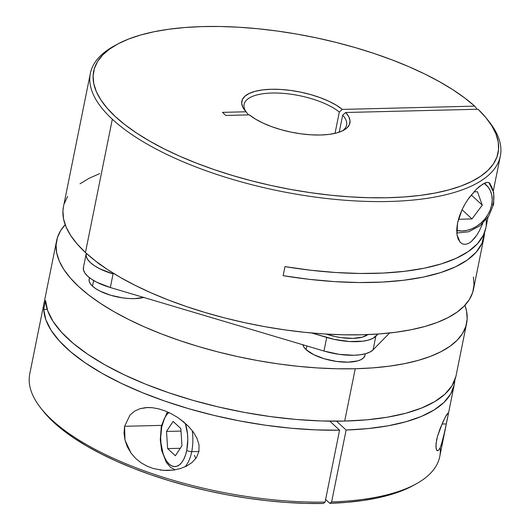 <?xml version="1.0" encoding="UTF-8"?>
<svg xmlns="http://www.w3.org/2000/svg" width="530" height="530" viewBox="0 0 530 530"><rect width="100%" height="100%" fill="white"/><g stroke="black" fill="none" stroke-linecap="round" stroke-linejoin="round"><path stroke-width="0.79" d="M484.135 183.327A28.011 22.187 -47.2 0 1 491.688 204.918A3.736 1.391 11.4 0 0 493.675 204.123A3.736 1.391 -168.6 0 1 491.688 204.918L492.218 199.962L491.787 195.219L490.416 190.866L488.143 187.083L484.142 183.327M488.839 182.545A31.74 25.142 -47.2 0 1 493.284 203.288A31.74 25.142 -47.2 0 1 492.96 204.726M456.701 230.49L462.041 231L466.923 230.391L471.813 228.827L476.523 226.37L480.876 223.11L484.705 219.175L487.858 214.716L490.217 209.9L491.688 204.918A28.011 22.187 -47.2 0 1 456.701 230.49M477.464 191.747L482.274 205.15L471.985 218.923L458.437 219.261L471.985 218.923L462.034 209.701L471.985 218.923L482.274 205.15L471.256 194.941L482.274 205.15L477.464 191.747L473.893 191.84L477.464 191.747M493.284 203.288A3.736 1.391 -168.6 0 1 493.675 204.123M475.33 237.281L471.104 241.76L468.189 243.595L465.3 244.356L462.544 243.932L460.1 242.217L456.986 234.783L457.529 223.011L459.371 216.266L462.074 209.622L465.406 203.368L469.076 197.789L476.443 189.19L479.749 186.249L485.261 182.83L487.368 182.327L489.024 182.631L490.734 185.129M460.484 242.601L458.172 239.149L456.986 234.783L456.734 229.291L457.529 223.011L462.074 209.622L463.969 205.885M476.689 235.366L479.272 231L482.77 223.362L479.272 231L476.689 235.366L471.104 241.76M116.799 44.52A206.276 76.89 -168.6 0 0 280.675 187.514A206.276 76.89 -168.6 0 0 487.156 119.197A206.276 76.89 -168.6 0 0 478.047 109.24L345.679 112.499L342.658 115.149L339.233 132.162L342.658 115.149A52.278 19.491 -168.6 0 1 346.6 125.06A52.278 19.491 -168.6 0 1 342.128 131.016A52.278 19.491 11.4 0 0 342.658 115.149L345.679 112.499A55.127 20.551 -168.6 0 1 343.725 130.208A55.127 20.551 -168.6 0 1 297.284 133.275A55.127 20.551 -168.6 0 1 249.405 114.871L225.82 115.454L222.474 112.353L246.066 111.777L242.952 107.504L241.706 103.396L242.362 99.6L244.9 96.241L249.232 93.439L255.208 91.299L262.615 89.895L271.194 89.265L280.642 89.444L290.619 90.425L300.788 92.167L310.779 94.618L320.252 97.679L328.858 101.25L336.311 105.205L342.334 109.399L474.708 106.139L464.538 97.838L452.766 89.669L439.496 81.719L424.868 74.054L409.001 66.754L392.061 59.89L374.207 53.517L355.61 47.707L336.437 42.506L316.887 37.968L297.131 34.139L277.362 31.051L257.772 28.733L238.546 27.215L219.864 26.5L201.903 26.599L184.838 27.52L168.832 29.243L154.031 31.754L140.582 35.026L128.618 39.041L118.236 43.745L109.551 49.105L102.641 55.06L97.566 61.559L94.386 68.542L93.114 75.942L93.784 83.68L96.367 91.697L100.852 99.905L107.199 108.226L115.335 116.587L125.199 124.908L136.68 133.103L149.679 141.099L164.068 148.824L179.71 156.198L196.464 163.147L214.16 169.62L232.637 175.536L251.71 180.856L271.214 185.52L290.944 189.482L310.726 192.708L330.362 195.173L349.667 196.842L368.469 197.703L386.575 197.756L403.814 196.988L420.032 195.418L435.064 193.046L448.771 189.912L461.027 186.037L471.707 181.452L480.71 176.212L487.958 170.362L493.377 163.962L496.915 157.059L498.538 149.738L498.233 142.053L496 134.083L491.86 125.908L485.858 117.6L478.047 109.24L345.679 112.499L348.793 116.772L350.038 120.88L349.383 124.676L346.845 128.035L342.506 130.837L336.53 132.977L329.123 134.381L320.551 135.011L311.103 134.825L301.119 133.851L290.957 132.109L280.966 129.658L271.493 126.597L262.887 123.026L255.433 119.071L249.405 114.871L225.82 115.454L222.474 112.353L246.066 111.777A55.127 20.551 -168.6 0 1 244.754 110.253A55.127 20.551 -168.6 0 1 272.817 89.239A55.127 20.551 -168.6 0 1 342.334 109.399L339.319 112.049L335.026 133.348L339.319 112.049A52.278 19.491 11.4 0 0 274.831 93.008A52.278 19.491 11.4 0 0 245.913 111.618A52.278 19.491 -168.6 0 1 244.098 104.39A52.278 19.491 -168.6 0 1 283.404 93.379A52.278 19.491 -168.6 0 1 339.319 112.049L342.334 109.399L474.708 106.139L476.675 108.663L476.55 109.273L476.675 108.663L474.708 106.139A206.276 76.89 -168.6 0 0 295.621 33.874A206.276 76.89 -168.6 0 0 116.799 44.52L113.811 46.176A209.125 77.95 11.4 0 0 112.327 119.237L85.449 252.525A209.125 77.95 11.4 0 0 309.089 332.76A209.125 77.95 11.4 0 0 473.475 289.347L484.022 237.016A209.125 77.95 -168.6 0 1 283.133 275.673L284.961 266.616A209.125 77.95 11.4 0 0 485.851 227.96L488.011 217.234M485.871 227.86L483.4 235.154L477.417 243.787L468.341 251.518L456.33 258.229L441.563 263.821L424.278 268.2L404.734 271.294L383.25 273.063L360.161 273.473L335.821 272.526L310.626 270.227L284.961 266.616L283.133 275.673L309.023 279.31L334.437 281.615L358.969 282.543L382.216 282.086L403.82 280.244L423.43 277.051L440.735 272.566L455.455 266.848L467.354 259.991L476.245 252.108L481.989 243.323L484.579 232.418A209.125 77.95 -168.6 0 1 484.022 237.016M488.183 120.535A209.125 77.95 -168.6 0 1 500.346 156.059A209.125 77.95 -168.6 0 1 335.967 199.472A209.125 77.95 -168.6 0 1 112.327 119.237A209.125 77.95 -168.6 0 1 90.352 73.392A209.125 77.95 -168.6 0 1 115.328 45.355M462.544 243.932L460.1 242.217M90.352 73.392L63.474 206.673A209.125 77.95 11.4 0 0 85.449 252.525L112.327 119.237A209.125 77.95 11.4 0 0 376.459 201.592A209.125 77.95 11.4 0 0 489.269 121.88L487.156 119.197M247.914 114.911L248.04 114.301L246.066 111.777L248.04 114.301L247.914 114.911M63.494 206.587L62.931 211.092L63.56 218.976L66.157 227.145L70.702 235.512L77.155 243.999L85.449 252.525L95.506 261.005L107.232 269.359L120.509 277.515L135.21 285.378L151.189 292.891L168.301 299.967L186.381 306.539L205.249 312.548L224.727 317.94L244.628 322.657L264.755 326.652L284.921 329.892L304.929 332.343L324.585 333.986L343.698 334.794L362.089 334.774L379.579 333.913L395.996 332.224L411.187 329.726L425 326.44L437.31 322.399L447.996 317.642L456.946 312.216L464.088 306.168L469.341 299.563L472.661 292.461L474.019 284.928L473.389 277.044M99.64 173.621L88.954 178.378L80.004 183.804M67.608 196.458L64.289 203.56M468.043 199.26L476.443 189.19L482.704 184.135L487.368 182.327L489.024 182.631L490.204 183.791M486.209 225.767L486.321 219.506M169.01 412.36L166.672 414.771L164.625 418.104L161.703 426.968A3.736 1.391 -168.6 0 1 161.312 426.133A3.736 1.391 11.4 0 0 161.703 426.968A28.011 13.535 88.6 0 1 168.812 412.519M192.224 430.612A31.74 15.343 88.6 0 1 191.721 451.679A3.736 1.391 -168.6 0 1 186.779 450.208A28.011 13.535 88.6 0 1 169.103 464.068A28.011 13.535 88.6 0 1 161.703 426.968L160.689 437.601L160.961 443.08L163.001 453.316L164.697 457.682L166.758 461.312L169.103 464.068L171.647 465.843L174.29 466.572L176.934 466.228L179.471 464.823L181.81 462.405L183.857 459.073L185.533 454.959L186.779 450.208L187.792 439.575L187.521 434.096L185.308 423.337A28.011 13.535 88.6 0 1 186.779 450.208A3.736 1.391 11.4 0 0 191.721 451.679L198.929 451.5L191.721 451.679A31.74 15.343 88.6 0 1 184.904 466.897M194.457 455.283L195.742 458.609L194.457 455.283M181.962 445.743L175.364 455.754L167.639 448.599L166.519 431.433L173.118 421.423L180.843 428.578L181.962 445.743L175.364 455.754L167.639 448.599L166.519 431.433L173.118 421.423L180.843 428.578L181.962 445.743M181.002 431.075L166.519 431.433L181.002 431.075M180.286 448.287L167.639 448.599L180.286 448.287M326.241 334.085A31.74 11.832 11.4 0 0 367.807 334.589L362.48 337.113L352.927 338.378L341.214 337.636L335.099 336.537L326.241 334.085M97.288 262.37A31.74 11.832 11.4 0 0 102.138 265.888L97.235 262.323A31.74 11.832 11.4 0 0 97.288 262.37L97.288 262.37M153.514 468.586L147.141 466.201L141.179 462.856L135.713 458.463L131.049 453.13L127.399 446.949L124.994 440.178L124.59 426.292L162.054 425.371L124.59 426.292L130.049 415.01L134.587 411.167L139.966 408.703L145.935 407.583L152.256 407.683L158.708 408.855L165.181 410.955L171.501 413.85L177.623 417.461L183.367 421.681L188.66 426.537L193.284 432.016L196.915 438.125L199.008 444.743L198.929 451.5L196.411 457.635L191.966 462.571L186.394 466.188L180.154 468.646L173.615 470.057L163.505 470.375L153.514 468.586L147.141 466.201L141.179 462.856L135.713 458.463L131.049 453.13L124.994 440.178L124.027 433.169L124.59 426.292M447.572 417.395L446.306 423.934L441.974 424.04L446.306 423.934L442.848 439.655L440.258 447.618L438.615 450.248L437.151 450.652L436.11 448.612L436.038 443.643L437.561 436.097L440.205 428.306L445.306 417.024L447.943 413.214M438.615 450.248L437.151 450.652L436.554 449.963L435.905 446.518L436.594 440.072L437.561 436.097L442.954 421.853L446.26 415.275L447.83 413.168M454.243 384.7A209.125 77.95 -168.6 0 0 454.8 380.103L454.21 384.873L450.619 394.088L443.868 402.508L434.057 410.001L421.35 416.447L405.94 421.748L388.073 425.815L368.025 428.591L346.117 430.029L336.57 421.184L346.117 430.029L331.614 501.93A209.125 77.95 11.4 0 0 439.748 456.602L454.243 384.7A209.125 77.95 -168.6 0 1 346.117 430.029L331.614 501.93L329.819 503.341L325.612 499.439L329.819 503.341A206.276 76.89 11.4 0 0 413.301 485.473L416.288 483.817A209.125 77.95 -168.6 0 1 331.614 501.93L329.819 503.341L346.792 502.347L362.699 500.552L377.373 497.968L390.69 494.623L402.515 490.548L413.327 485.453M42.884 410.71L52.867 421.529L62.566 429.856L73.909 438.065L86.768 446.088L101.038 453.839L116.567 461.246L133.222 468.242L150.838 474.754L169.249 480.73L188.282 486.103L207.747 490.833L227.463 494.861L247.245 498.16L266.908 500.691L286.253 502.433L305.108 503.374L323.287 503.5L325.082 502.095A209.125 77.95 -168.6 0 1 40.83 408.107L42.95 410.796A206.276 76.89 11.4 0 0 323.287 503.5L325.082 502.095L339.578 430.194L329.826 421.151L339.578 430.194L315.781 429.883L290.937 428.214L265.444 425.212L239.692 420.926L214.087 415.427L189.044 408.789L164.936 401.13L142.159 392.564L121.059 383.223L101.965 373.259L85.191 362.825L70.987 352.086L59.585 341.214L51.158 330.369L45.838 319.729L43.712 309.467L47.23 309.381L43.712 309.467L45.54 300.404L47.7 310.765L53.106 321.505L61.679 332.442L73.272 343.413L87.715 354.239L104.761 364.746L124.139 374.77L145.551 384.144L168.653 392.723L193.066 400.369L218.406 406.954L244.27 412.386L270.24 416.567L295.906 419.435L320.855 420.946L344.685 421.065A209.125 77.95 11.4 0 0 456.072 375.644L466.625 323.313A209.125 77.95 -168.6 0 1 355.239 368.741L344.685 421.065L355.239 368.741L336.848 368.767L317.735 367.952L298.079 366.316L278.071 363.865L257.911 360.625L237.778 356.624L217.883 351.907L198.406 346.521L179.531 340.505L161.458 333.933L144.339 326.858L128.359 319.351L113.659 311.481L100.382 303.332L88.656 294.971L78.599 286.491L70.305 277.965L63.852 269.478L59.307 261.111L56.71 252.949L56.081 245.059L57.439 237.533L60.758 230.431L65.183 224.694A209.125 77.95 -168.6 0 0 56.63 240.647L29.753 373.928A209.125 77.95 11.4 0 0 119.449 461.007A209.125 77.95 11.4 0 0 325.082 502.095L339.578 430.194A209.125 77.95 -168.6 0 1 43.712 309.467L45.54 300.404A209.125 77.95 11.4 0 0 344.685 421.065L367.025 419.806L387.516 417.176L405.821 413.228L421.655 408.014L434.766 401.621L444.942 394.161L452.017 385.734L455.886 376.492M56.63 240.647A209.125 77.95 -168.6 0 0 147.85 328.381A209.125 77.95 -168.6 0 0 355.239 368.741L372.729 367.88L389.146 366.19L404.337 363.693L418.157 360.407L430.459 356.372L441.145 351.609L450.102 346.183L457.238 340.141L462.491 333.536L465.817 326.427L467.168 318.901L466.546 311.011L464.923 305.3A209.125 77.95 -168.6 0 1 466.625 323.313M440.185 447.777L440.185 447.777A209.125 77.95 -168.6 0 1 416.288 483.817M437.846 450.738L437.151 450.652M444.617 432.049L441.106 445.498M89.457 277.7L89.159 279.191A31.74 11.832 11.4 0 0 92.492 286.147L93.631 280.509L92.492 286.147A31.74 11.832 11.4 0 0 143.736 297.449M302.862 344.758A31.74 11.832 11.4 0 0 306.148 349.674L306.897 345.958L306.148 349.674A31.74 11.832 11.4 0 0 340.088 361.851A31.74 11.832 11.4 0 0 365.044 355.259L365.342 353.768M302.822 344.579L303.909 347.09L306.148 349.674L313.7 354.656L324.327 358.783L336.424 361.414L348.137 362.156L357.684 360.89L361.175 359.559L363.62 357.816L365.051 355.219M89.278 278.72L89.166 281.059L90.252 283.57L92.492 286.147L95.797 288.704L100.044 291.136L110.677 295.263L122.768 297.893L128.79 298.516L134.481 298.635L144.028 297.37M180.167 419.217L188.66 426.537L193.284 432.016L196.915 438.125L199.008 444.743L198.929 451.5L196.411 457.635L191.966 462.571L186.394 466.188L180.154 468.646L173.615 470.057L166.87 470.501L160.153 470.017M139.966 408.703L147.651 407.49L152.256 407.683L158.708 408.855L165.181 410.955L171.501 413.85L177.623 417.461M86.324 253.254L86.185 256.175L87.543 259.316L90.339 262.542L94.472 265.735L99.779 268.776L113.069 273.93A39.677 14.787 -168.6 0 1 86.171 253.844A39.677 14.787 -168.6 0 1 86.311 253.307M311.753 333.006L334.198 339.372L349.363 341.519L362.917 341.188L368.416 340.088L372.782 338.418L378.009 334.026L375.836 336.245A39.677 14.787 -168.6 0 1 326.725 337.451L323.982 351.039L339.101 354.332L353.742 355.259L360.175 354.775L365.68 353.676L370.039 352.006L373.093 349.833L389.583 332.992L373.093 349.833L375.836 336.245L373.093 349.833A39.677 14.787 11.4 0 1 323.982 351.039L110.333 287.518L323.982 351.039L326.725 337.451L311.753 333.006M83.588 266.842L83.448 269.763L84.8 272.904L87.602 276.13L91.736 279.323L97.043 282.364L110.333 287.518L113.069 273.93L110.333 287.518A39.677 14.787 11.4 0 1 83.435 267.431L86.171 253.844M488.859 182.552L493.675 192.43L493.682 204.11L488.879 215.922L480.074 225.701L468.752 231.762L456.787 233.021M493.304 190.979L500.346 156.059M167.4 411.883L161.312 426.153L160.272 439.86L161.617 450.295L166.281 462.326L170.488 467.294L175.105 469.825"/></g></svg>
